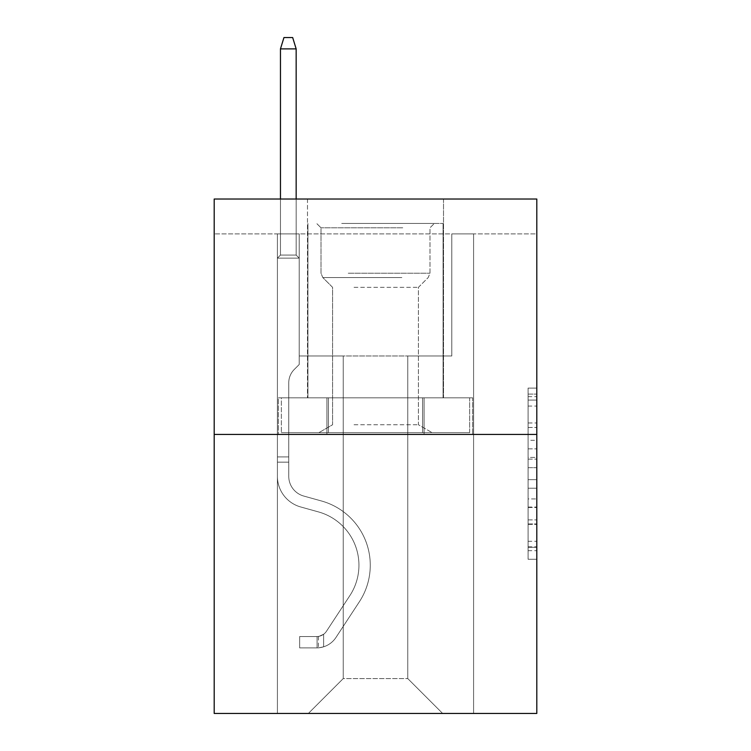 <?xml version="1.0" encoding="UTF-8"?>
<svg xmlns="http://www.w3.org/2000/svg" width="751" height="751" viewBox="0 0 751 751"><rect width="100%" height="100%" fill="white"/><g stroke="black" fill="none" stroke-linecap="round" stroke-linejoin="round"><path stroke-width="0.56" stroke-dasharray="3.75 2.82" d="M528.084 440.302L528.084 467.685L536.805 467.685L536.805 550.699L536.805 396.65L536.805 467.685L528.084 467.685L528.084 394.087L528.084 559.26L528.084 388.089L528.084 547.282L536.805 547.282L528.084 547.282L536.805 547.282L528.084 547.282L528.084 519.889L528.084 559.26L536.805 559.26L536.805 388.089L536.805 546.85L536.805 479.664L528.084 479.664L536.805 479.664L536.805 519.889L536.805 400.076L528.084 400.076L536.805 400.076L536.805 559.26L536.805 396.65L536.805 559.26L528.084 559.26L528.084 388.089L536.805 388.089L536.805 396.65L536.805 388.089L536.805 396.65L536.805 388.089L536.805 394.087L536.805 388.089L528.084 388.089L528.084 400.076L536.805 400.076L528.084 400.076L528.084 440.302L536.805 440.302M443.512 199.024L443.512 397.823L307.488 397.823L443.512 397.823L307.488 397.823L443.512 397.823L443.512 199.024L307.488 199.024L307.488 397.823L307.488 199.024L443.512 199.024M536.805 457.415L536.805 448.854L536.805 457.415L528.084 457.415L528.084 422.973L528.084 524.386L528.084 498.927L536.805 498.927L528.084 498.927L528.084 559.26L536.805 559.26L528.084 559.26L536.805 559.26L528.084 559.26L528.084 388.089L536.805 388.089L528.084 388.089L536.805 388.089L528.084 388.089L528.084 457.415L536.805 457.415M536.805 233.899L536.805 199.024L214.195 199.024L536.805 199.024L536.805 713.45L214.195 713.45L214.195 434.444L536.805 434.444L214.195 434.444L214.195 199.024L536.805 199.024L536.805 233.899L214.195 233.899L536.805 233.899M442.639 713.45L473.59 713.45L473.59 233.899L451.792 233.899L451.792 355.974L407.765 355.974L407.765 678.575L442.639 713.45L473.59 713.45L473.59 233.899L451.792 233.899L451.792 355.974L407.765 355.974L407.765 678.575L343.235 678.575L343.235 355.974L343.235 678.575L343.235 355.974L343.235 678.575L343.235 355.974L407.765 355.974L407.765 678.575L442.639 713.45L473.59 713.45L473.59 233.899L451.792 233.899L451.792 355.974L407.765 355.974L407.765 678.575L442.639 713.45L473.59 713.45L473.59 233.899L451.792 233.899L451.792 355.974L407.765 355.974L407.765 678.575L442.639 713.45L473.59 713.45L473.59 233.899L451.792 233.899L451.792 355.974L407.765 355.974L407.765 678.575L442.639 713.45L473.59 713.45L473.59 233.899L451.792 233.899L451.792 355.974L407.765 355.974L407.765 678.575L442.639 713.45L473.59 713.45L473.59 233.899L451.792 233.899L451.792 355.974L407.765 355.974L407.765 678.575L442.639 713.45L473.59 713.45L473.59 233.899L451.792 233.899L451.792 355.974L407.765 355.974L407.765 678.575L442.639 713.45L473.59 713.45L473.59 233.899L451.792 233.899L451.792 355.974L407.765 355.974L407.765 678.575L442.639 713.45L308.361 713.45L473.59 713.45L473.59 233.899L451.792 233.899L451.792 355.974L407.765 355.974L407.765 678.575L442.639 713.45L407.765 678.575L407.765 355.974L299.208 355.974L299.208 233.899L277.41 233.899L277.41 713.45L308.361 713.45L343.235 678.575L343.235 355.974L299.208 355.974L299.208 233.899L277.41 233.899L277.41 713.45L308.361 713.45L343.235 678.575L343.235 355.974L299.208 355.974L299.208 233.899L277.41 233.899L277.41 713.45L308.361 713.45L343.235 678.575L343.235 355.974L299.208 355.974L299.208 233.899L277.41 233.899L277.41 713.45L308.361 713.45L343.235 678.575L343.235 355.974L299.208 355.974L299.208 233.899L277.41 233.899L277.41 713.45L308.361 713.45L343.235 678.575L343.235 355.974L299.208 355.974L299.208 233.899L277.41 233.899L277.41 713.45L308.361 713.45L343.235 678.575L343.235 355.974L299.208 355.974L299.208 233.899L277.41 233.899L277.41 713.45L308.361 713.45L343.235 678.575L407.765 678.575L442.639 713.45M277.41 713.45L308.361 713.45L343.235 678.575L343.235 355.974L299.208 355.974L299.208 233.899L277.41 233.899L277.41 713.45L308.361 713.45L343.235 678.575L308.361 713.45L343.235 678.575L308.361 713.45L277.41 713.45L277.41 233.899L277.41 713.45M299.208 233.899L277.41 233.899L299.208 233.899L299.208 355.974L299.208 233.899M214.195 233.899L214.195 199.024L214.195 233.899M343.235 355.974L299.208 355.974L343.235 355.974M326.92 434.444L472.651 434.444L278.349 434.444L326.92 434.444L326.92 397.823L278.349 397.823L472.651 397.823L326.92 397.823L326.92 434.444L326.92 397.823L424.08 397.823L424.08 434.444L472.651 434.444L424.08 434.444L424.08 397.823L472.651 397.823L472.651 434.444L472.651 397.823L278.349 397.823L278.349 434.444L278.349 397.823L326.92 397.823L326.92 434.444M214.195 434.444L536.805 434.444M528.084 467.685L536.805 467.685L528.084 467.685M528.084 394.087L528.084 388.089L528.084 394.087L536.805 394.087L528.084 394.087M528.084 523.954L528.084 488.225L528.084 523.954L536.805 523.954L528.084 523.954M528.084 488.225L528.084 479.664L536.805 479.664L528.084 479.664L528.084 488.225L536.805 488.225L528.084 488.225M528.084 422.973L528.084 400.076L528.084 422.973L536.805 422.973L528.084 422.973M528.084 388.089L536.805 388.089L528.084 388.089L528.084 396.65L528.084 388.089L536.805 388.089M528.084 559.26L536.805 559.26L528.084 559.26L528.084 550.699L528.084 559.26M424.08 397.823L424.08 434.444L424.08 397.823M288.75 456.937L288.75 462.165L277.41 462.165L277.41 456.937L277.41 476.303L277.41 258.137L299.208 258.137L277.41 258.137L280.461 255.087L296.157 255.087L280.461 255.087L277.41 258.137L299.208 258.137L299.208 364.517L294.298 369.426A18.944 18.944 0 0 0 288.75 382.822A18.944 18.944 0 0 1 294.298 369.426L299.208 364.517L299.208 258.137L277.41 258.137L280.461 255.087L296.157 255.087L299.208 258.137L277.41 258.137L299.208 258.137L296.157 255.087L280.461 255.087L277.41 258.137L280.461 255.087L296.157 255.087L299.208 258.137L277.41 258.137L299.208 258.137L299.208 364.517L294.298 369.426A18.944 18.944 0 0 0 288.75 382.822A18.944 18.944 0 0 1 294.298 369.426L299.208 364.517L299.208 258.137L277.41 258.137L280.461 255.087L277.41 258.137L299.208 258.137L277.41 258.137L280.461 255.087L296.157 255.087L280.461 255.087L277.41 258.137L277.41 476.303A31.824 31.824 0 0 0 300.691 506.963A31.824 31.824 0 0 1 277.41 476.303L277.41 258.137L277.41 476.303A31.824 31.824 0 0 0 300.691 506.963A31.824 31.824 0 0 1 277.41 476.303L277.41 258.137L299.208 258.137L296.157 255.087L299.208 258.137L299.208 364.517L294.298 369.426A18.944 18.944 0 0 0 288.75 382.822A18.944 18.944 0 0 1 294.298 369.426L299.208 364.517L299.208 258.137L277.41 258.137L277.41 476.303A31.824 31.824 0 0 0 300.691 506.963A31.824 31.824 0 0 1 277.41 476.303L277.41 258.137L299.208 258.137L296.157 255.087L280.461 255.087L296.157 255.087L299.208 258.137L277.41 258.137L299.208 258.137L299.208 364.517L294.298 369.426A18.944 18.944 0 0 0 288.75 382.822A18.944 18.944 0 0 1 294.298 369.426L299.208 364.517L299.208 258.137L277.41 258.137L277.41 476.303A31.824 31.824 0 0 0 300.691 506.963L318.433 511.9L300.691 506.963A31.824 31.824 0 0 1 277.41 476.303L277.41 258.137L299.208 258.137L296.157 255.087L280.461 255.087L277.41 258.137L299.208 258.137L299.208 364.517L294.298 369.426A18.944 18.944 0 0 0 288.75 382.822A18.944 18.944 0 0 1 294.298 369.426L299.208 364.517L299.208 258.137L277.41 258.137L277.41 476.303L277.41 462.165L288.75 462.165L288.75 456.937L277.41 456.937L288.75 456.937L288.75 476.303L288.75 382.822L288.75 476.303A20.493 20.493 0 0 0 303.733 496.045A20.493 20.493 0 0 1 288.75 476.303L288.75 382.822L288.75 476.303L288.75 456.937L277.41 456.937L288.75 456.937L288.75 476.303A20.493 20.493 0 0 0 303.733 496.045A20.493 20.493 0 0 1 288.75 476.303L288.75 382.822L288.75 476.303A20.493 20.493 0 0 0 303.733 496.045A20.493 20.493 0 0 1 288.75 476.303L288.75 382.822L288.75 476.303L288.75 456.937L277.41 456.937M317.082 647.878A23.103 23.103 0 0 0 335.969 637.449L359.335 601.823A66.698 66.698 0 0 0 321.475 500.983L303.733 496.045A20.493 20.493 0 0 1 288.75 476.303A20.493 20.493 0 0 0 303.733 496.045A20.493 20.493 0 0 1 288.75 476.303L288.75 382.822L288.75 476.303A20.493 20.493 0 0 0 303.733 496.045A20.493 20.493 0 0 1 288.75 476.303A20.493 20.493 0 0 0 303.733 496.045L321.475 500.983L303.733 496.045A20.493 20.493 0 0 1 288.75 476.303A20.493 20.493 0 0 0 303.733 496.045L321.475 500.983A66.698 66.698 0 0 1 359.335 601.823A66.698 66.698 0 0 0 321.475 500.983L303.733 496.045A20.493 20.493 0 0 1 288.75 476.303A20.493 20.493 0 0 0 303.733 496.045A20.493 20.493 0 0 1 288.75 476.303A20.493 20.493 0 0 0 303.733 496.045L321.475 500.983L303.733 496.045A20.493 20.493 0 0 1 288.75 476.303A20.493 20.493 0 0 0 303.733 496.045L321.475 500.983A66.698 66.698 0 0 1 359.335 601.823A66.698 66.698 0 0 0 321.475 500.983L303.733 496.045L321.475 500.983A66.698 66.698 0 0 1 359.335 601.823L335.969 637.449L359.335 601.823A66.698 66.698 0 0 0 321.475 500.983L303.733 496.045L321.475 500.983A66.698 66.698 0 0 1 359.335 601.823A66.698 66.698 0 0 0 321.475 500.983L303.733 496.045L321.475 500.983A66.698 66.698 0 0 1 359.335 601.823A66.698 66.698 0 0 0 321.475 500.983A66.698 66.698 0 0 1 359.335 601.823L335.969 637.449L359.335 601.823A66.698 66.698 0 0 0 321.475 500.983A66.698 66.698 0 0 1 359.335 601.823L335.969 637.449A23.103 23.103 0 0 1 323.625 646.808A23.103 23.103 0 0 0 335.969 637.449L359.335 601.823A66.698 66.698 0 0 0 321.475 500.983A66.698 66.698 0 0 1 359.335 601.823A66.698 66.698 0 0 0 321.475 500.983A66.698 66.698 0 0 1 359.335 601.823L335.969 637.449L359.335 601.823A66.698 66.698 0 0 0 321.475 500.983A66.698 66.698 0 0 1 359.335 601.823L335.969 637.449A23.103 23.103 0 0 1 323.625 646.808C316.903 648.235 316.903 648.235 323.625 646.808C316.903 648.235 316.903 648.235 323.625 646.808A23.103 23.103 0 0 0 335.969 637.449L359.335 601.823L335.969 637.449A23.103 23.103 0 0 1 323.625 646.808C316.903 648.235 316.903 648.235 323.625 646.808C316.903 648.235 316.903 648.235 323.625 646.808A23.103 23.103 0 0 0 335.969 637.449L359.335 601.823L335.969 637.449A23.103 23.103 0 0 1 323.625 646.808C316.903 648.235 316.903 648.235 323.625 646.808C316.903 648.235 316.903 648.235 323.625 646.808A23.103 23.103 0 0 0 335.969 637.449L359.335 601.823L335.969 637.449A23.103 23.103 0 0 1 323.625 646.808C316.903 648.235 316.903 648.235 323.625 646.808C316.903 648.235 316.903 648.235 323.625 646.808A23.103 23.103 0 0 0 335.969 637.449A23.103 23.103 0 0 1 317.082 647.878L317.082 636.538A11.772 11.772 0 0 0 326.488 631.234L349.863 595.609A55.367 55.367 0 0 0 318.433 511.9L300.691 506.963A31.824 31.824 0 0 1 277.41 476.303A31.824 31.824 0 0 0 300.691 506.963A31.824 31.824 0 0 1 277.41 476.303A31.824 31.824 0 0 0 300.691 506.963L318.433 511.9A55.367 55.367 0 0 1 349.863 595.609A55.367 55.367 0 0 0 318.433 511.9L300.691 506.963A31.824 31.824 0 0 1 277.41 476.303A31.824 31.824 0 0 0 300.691 506.963L318.433 511.9L300.691 506.963A31.824 31.824 0 0 1 277.41 476.303A31.824 31.824 0 0 0 300.691 506.963A31.824 31.824 0 0 1 277.41 476.303A31.824 31.824 0 0 0 300.691 506.963L318.433 511.9L300.691 506.963A31.824 31.824 0 0 1 277.41 476.303A31.824 31.824 0 0 0 300.691 506.963L318.433 511.9A55.367 55.367 0 0 1 349.863 595.609A55.367 55.367 0 0 0 318.433 511.9L300.691 506.963L318.433 511.9A55.367 55.367 0 0 1 349.863 595.609L326.488 631.234L349.863 595.609A55.367 55.367 0 0 0 318.433 511.9L300.691 506.963L318.433 511.9A55.367 55.367 0 0 1 349.863 595.609A55.367 55.367 0 0 0 318.433 511.9L300.691 506.963L318.433 511.9A55.367 55.367 0 0 1 349.863 595.609A55.367 55.367 0 0 0 318.433 511.9A55.367 55.367 0 0 1 349.863 595.609L326.488 631.234L349.863 595.609A55.367 55.367 0 0 0 318.433 511.9A55.367 55.367 0 0 1 349.863 595.609L326.488 631.234A11.772 11.772 0 0 1 323.625 634.257C317.016 637.289 317.016 637.289 323.625 634.257C317.016 637.289 317.016 637.289 323.625 634.257A11.772 11.772 0 0 0 326.488 631.234L349.863 595.609A55.367 55.367 0 0 0 318.433 511.9A55.367 55.367 0 0 1 349.863 595.609A55.367 55.367 0 0 0 318.433 511.9A55.367 55.367 0 0 1 349.863 595.609L326.488 631.234L349.863 595.609A55.367 55.367 0 0 0 318.433 511.9A55.367 55.367 0 0 1 349.863 595.609L326.488 631.234A11.772 11.772 0 0 1 323.625 634.257C317.016 637.289 317.016 637.289 323.625 634.257C317.016 637.289 317.016 637.289 323.625 634.257A11.772 11.772 0 0 0 326.488 631.234L349.863 595.609L326.488 631.234A11.772 11.772 0 0 1 323.625 634.257C317.016 637.289 317.016 637.289 323.625 634.257C317.016 637.289 317.016 637.289 323.625 634.257A11.772 11.772 0 0 0 326.488 631.234L349.863 595.609L326.488 631.234A11.772 11.772 0 0 1 323.625 634.257C317.016 637.289 317.016 637.289 323.625 634.257C317.016 637.289 317.016 637.289 323.625 634.257A11.772 11.772 0 0 0 326.488 631.234L349.863 595.609L326.488 631.234A11.772 11.772 0 0 1 323.625 634.257C317.016 637.289 317.016 637.289 323.625 634.257C317.016 637.289 317.016 637.289 323.625 634.257A11.772 11.772 0 0 0 326.488 631.234A11.772 11.772 0 0 1 317.082 636.538L317.082 647.878L299.649 647.878L317.082 647.878A23.103 23.103 0 0 0 335.969 637.449A23.103 23.103 0 0 1 317.082 647.878L317.082 636.538L299.649 636.548L317.082 636.538A11.772 11.772 0 0 0 326.488 631.234A11.772 11.772 0 0 1 317.082 636.538L317.082 647.878L299.649 647.878L299.649 636.548L299.649 647.878L317.082 647.878A23.103 23.103 0 0 0 335.969 637.449A23.103 23.103 0 0 1 317.082 647.878L317.082 636.538L299.649 636.548L317.082 636.538A11.772 11.772 0 0 0 326.488 631.234A11.772 11.772 0 0 1 317.082 636.538L317.082 647.878L299.649 647.878L299.649 636.548L299.649 647.878L317.082 647.878A23.103 23.103 0 0 0 335.969 637.449A23.103 23.103 0 0 1 317.082 647.878L317.082 636.538L299.649 636.548L317.082 636.538A11.772 11.772 0 0 0 326.488 631.234A11.772 11.772 0 0 1 317.082 636.538L317.082 647.878L299.649 647.878L299.649 636.548L299.649 647.878L317.082 647.878A23.103 23.103 0 0 0 335.969 637.449A23.103 23.103 0 0 1 317.082 647.878L317.082 636.538L299.649 636.548L317.082 636.538A11.772 11.772 0 0 0 326.488 631.234A11.772 11.772 0 0 1 317.082 636.538L317.082 647.878L299.649 647.878L299.649 636.548L299.649 647.878L317.082 647.878M280.461 48.881L296.157 48.881L292.665 37.55L296.157 48.881L292.665 37.55L283.953 37.55L280.461 48.881L280.461 255.087L280.461 48.881L296.157 48.881L296.157 255.087L299.208 258.137L296.157 255.087L296.157 48.881L280.461 48.881L283.953 37.55L292.665 37.55L283.953 37.55L280.461 48.881L280.461 255.087L280.461 48.881L296.157 48.881L292.665 37.55L296.157 48.881L296.157 255.087L296.157 48.881L280.461 48.881L283.953 37.55L292.665 37.55L283.953 37.55L280.461 48.881L280.461 255.087L280.461 48.881L296.157 48.881L292.665 37.55L296.157 48.881L296.157 255.087L296.157 48.881L280.461 48.881L283.953 37.55L292.665 37.55L283.953 37.55L280.461 48.881L280.461 255.087L280.461 48.881L296.157 48.881L292.665 37.55L296.157 48.881L296.157 255.087L296.157 48.881L280.461 48.881L283.953 37.55L292.665 37.55L283.953 37.55L280.461 48.881L280.461 199.024M346.07 223.441L434.35 223.441L346.07 223.441M402.743 227.797L321.006 227.797L402.743 227.797M347.159 432.698L432.172 432.698L347.159 432.698M354.05 424.747L418.41 424.747L354.05 424.747M354.05 287.342L418.41 287.342L354.05 287.342M341.714 223.441L443.071 223.441L341.714 223.441M341.714 397.823L443.071 397.823L341.714 397.823M469.638 397.823L281.362 397.823L469.638 397.823L469.638 432.698L281.362 432.698L469.638 432.698L281.362 432.698L469.638 432.698L469.638 397.823L422.569 397.823L422.569 432.698L422.569 397.823L328.431 397.823L328.431 432.698L328.431 397.823L281.362 397.823L281.362 432.698L281.362 397.823L469.638 397.823M422.569 397.823L422.569 432.698L422.569 397.823M328.431 397.823L328.431 432.698L328.431 397.823M299.649 636.548L316.65 636.548L299.649 636.548L299.649 647.878L299.649 636.548M323.625 646.808C316.903 648.235 316.903 648.235 323.625 646.808C316.903 648.235 316.903 648.235 323.625 646.808L323.625 634.257L323.625 646.808M296.157 199.024L296.157 48.881M528.084 519.889L536.805 519.889L528.084 519.889M528.084 507.056L536.805 507.056M528.084 427.46L536.805 427.46L528.084 427.46M528.084 396.65L536.805 396.65M528.084 550.699L536.805 550.699M528.084 541.283L536.805 541.283M528.084 406.066L536.805 406.066M528.084 459.124L536.805 459.124L528.084 459.124M528.084 507.479L536.805 507.479L528.084 507.479M528.084 524.386L536.805 524.386L528.084 524.386M528.084 448.854L536.805 448.854L528.084 448.854M288.75 462.165L277.41 462.165L288.75 462.165M348.257 273.223L429.994 273.223L348.257 273.223M401.851 277.541L322.789 277.541L401.851 277.541M528.084 546.85L536.805 546.85M528.084 547.282L536.805 547.282M528.084 400.076L536.805 400.076M318.386 636.416L318.386 647.813M321.006 227.797L316.65 223.441L321.006 227.797L321.006 273.223L322.789 277.541L332.59 287.342L332.59 424.747L318.828 432.698L332.59 424.747L332.59 287.342L322.789 277.541L321.006 273.223L321.006 227.797M443.071 223.441L443.071 397.823L443.071 223.441M307.929 223.441L307.929 397.823L307.929 223.441M429.994 273.223L429.994 227.797L434.35 223.441L429.994 227.797L429.994 273.223L428.211 277.541L418.41 287.342L418.41 424.747L432.172 432.698L418.41 424.747L418.41 287.342L428.211 277.541L429.994 273.223"/><path stroke-width="1.13" d="M536.805 434.444L536.805 199.024L214.195 199.024L214.195 713.45L536.805 713.45L536.805 434.444L214.195 434.444M296.157 199.024L296.157 48.881L280.461 48.881L280.461 199.024M280.461 48.881L283.953 37.55L292.665 37.55L296.157 48.881"/></g></svg>
